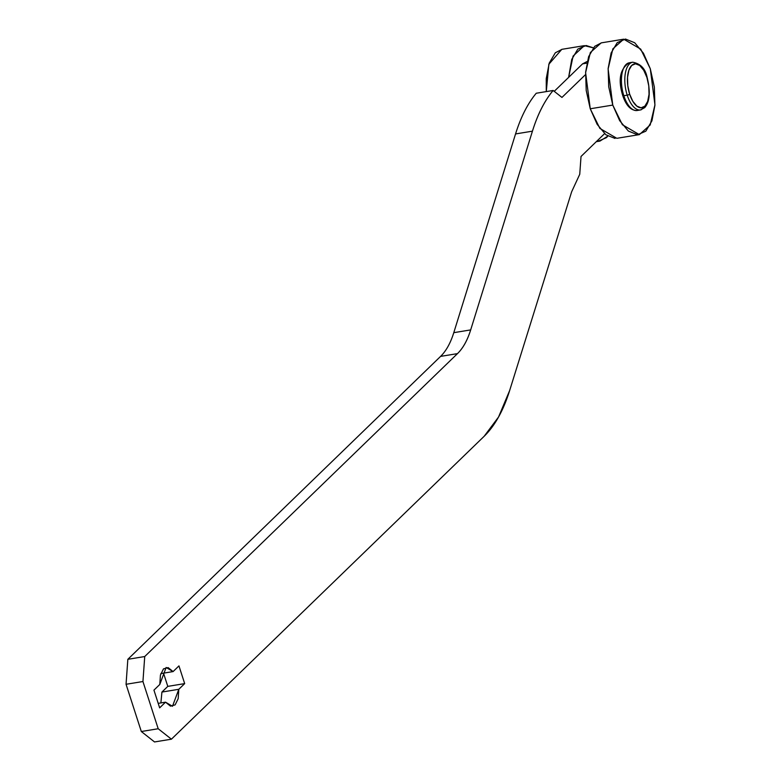 <?xml version="1.0" encoding="UTF-8"?>
<svg xmlns="http://www.w3.org/2000/svg" width="781" height="781" viewBox="0 0 781 781"><rect width="100%" height="100%" fill="white"/><g stroke="black" fill="none" stroke-linecap="round" stroke-linejoin="round"><path stroke-width="1.17" d="M158.211 703.369L165.523 702.168L159.656 707.85L153.935 690.14L159.802 684.459L166.128 667.472L173.089 671.582L178.956 665.9L184.677 683.609L178.81 689.291L172.484 706.278L165.523 702.168L158.211 703.369M160.886 702.92L161.921 692.064L178.81 689.291L161.921 692.064L167.788 686.382L184.677 683.609L167.788 686.382L163.522 673.154L167.788 686.382L161.931 692.103M160.837 673.593L173.089 671.582L160.837 673.593M582.597 63.847L554.227 91.328L582.597 63.847L586.843 63.154L582.597 63.847L587.087 61.523M585.496 74.634L561.949 97.43L553.133 90.469L536.254 93.242A187.333 87.374 80.7 0 0 515.558 133.941L532.437 131.169L470.679 329.904C467.419 340.301 463.016 348.209 457.471 353.627L144.729 656.538L142.943 681.52L158.192 728.741L171.42 739.187L484.171 436.267L171.42 739.187L154.531 741.95L171.42 739.187L158.192 728.741L141.312 731.514L158.192 728.741L142.943 681.52L126.053 684.283L142.943 681.52L144.729 656.538L127.84 659.31L144.729 656.538L457.471 353.627L440.591 356.39L457.471 353.627C463.035 348.238 467.428 340.331 470.679 329.904L453.79 332.667L470.679 329.904L532.437 131.169A187.333 87.374 -99.3 0 1 553.133 90.469L536.254 93.242A187.333 87.374 -99.3 0 0 515.558 133.941L532.437 131.169C537.699 114.231 544.601 100.661 553.133 90.469L561.949 97.43L585.496 74.634M581.025 156.464L604.562 133.658L581.025 156.464L579.746 174.28L581.025 156.464M571.633 191.823L579.746 174.28L571.633 191.823L509.632 390.578L571.633 191.823M509.632 390.578A186.971 87.208 -99.3 0 1 484.171 436.267L498.551 417.015L509.632 390.578M154.531 741.95L141.312 731.514L126.053 684.283L127.84 659.31L440.591 356.39C446.136 350.972 450.53 343.064 453.79 332.667L515.558 133.941L453.79 332.667A96.707 45.113 80.7 0 1 440.591 356.39L127.84 659.31L126.053 684.283L141.312 731.514L154.531 741.95M165.523 702.168L170.483 706.151L175.12 704.882L178.175 698.702L178.81 689.291L184.677 683.609L178.956 665.9L173.089 671.582L168.13 667.599L163.493 668.868L160.437 675.048L159.802 684.459L153.935 690.14L159.656 707.85L165.523 702.168M607.813 136.138L599.954 141.088L596.84 141.136L598.158 141.224L606.437 137.641L607.813 136.138M623.707 39.187L640.684 49.105L650.29 68.738L643.398 53.176L634.689 42.75L625.503 39.05L617.224 42.633L611.132 52.962L608.145 68.455L608.721 86.759L612.763 105.084L608.116 68.972L612.86 48.842L623.707 39.187L601.194 42.877L590.348 52.532L585.604 72.662L590.251 108.774L599.867 128.406L616.834 138.315L639.346 134.625L622.379 124.716L612.763 105.084L590.251 108.774L612.763 105.084L619.665 120.645L628.373 131.062L637.56 134.762L645.828 131.179L651.92 120.86L654.908 105.367L654.341 87.062L650.29 68.738L654.947 104.849L650.192 124.97L639.346 134.625M637.843 110.326A24.182 11.276 -99.3 0 1 623.834 95.721A1.933 0.527 162.1 0 1 622.75 95.594A1.933 0.527 162.1 0 1 622.896 95.272A1.933 0.527 -17.9 0 0 622.75 95.594A1.933 0.527 -17.9 0 0 623.834 95.721A24.182 11.276 80.7 0 0 637.843 110.326M641.221 109.77A24.182 11.276 -99.3 0 1 627.211 95.165L623.834 95.721L627.211 95.165A24.182 11.276 80.7 0 0 641.221 109.77M647.068 77.124C645.321 68.64 640.527 63.671 632.678 62.216L629.31 62.773C620.046 68.708 617.859 79.652 622.74 95.585C626.118 105.669 630.911 110.638 637.13 110.492L640.508 109.936L644.725 107.622C649.821 101.774 650.602 91.602 647.068 77.124A1.933 0.527 162.1 0 1 646.912 77.436A22.239 10.378 -99.3 0 1 644.862 106.167A22.239 10.378 -99.3 0 1 629.652 94.159A1.933 0.527 162.1 0 1 627.211 95.165A1.933 0.527 -17.9 0 0 629.652 94.159L632.825 101.315L636.827 106.109L641.055 107.817L644.862 106.167L647.664 101.413L649.04 94.286L648.777 85.871L646.912 77.436L643.739 70.28L639.737 65.487L635.509 63.788L631.702 65.438L628.9 70.183L627.524 77.309L627.787 85.734L629.652 94.159A22.239 10.378 -99.3 0 1 631.702 65.438A22.239 10.378 -99.3 0 1 646.912 77.436A1.933 0.527 -17.9 0 0 647.068 77.114L647.029 77.299M631.966 62.392A24.182 11.276 80.7 0 0 627.211 95.165A24.182 11.276 -99.3 0 1 631.966 62.392M628.588 62.939A24.182 11.276 80.7 0 0 623.834 95.721A24.182 11.276 -99.3 0 1 628.588 62.939M615.047 138.452L605.861 134.752L597.153 124.335L590.251 108.774L586.209 90.45L585.633 72.145L588.62 56.652L594.722 46.323L601.438 42.838M593.335 47.826L586.101 45.503L577.833 49.096L571.741 59.415L568.617 77.397L573.098 56.056L584.315 45.649L593.335 47.826M584.315 45.649L561.803 49.34L548.848 64.257L546.28 91.592M546.28 91.602L546.241 78.598L549.228 63.105L555.32 52.786L562.047 49.301M596.274 141.683L599.71 141.127"/></g></svg>
